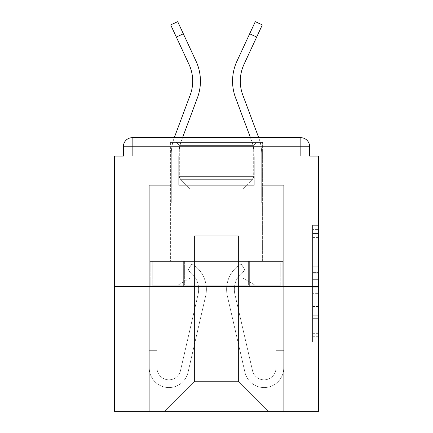 <?xml version="1.0" encoding="UTF-8"?>
<svg xmlns="http://www.w3.org/2000/svg" width="433" height="433" viewBox="0 0 433 433"><rect width="100%" height="100%" fill="white"/><g stroke="black" fill="none" stroke-linecap="round" stroke-linejoin="round"><path stroke-width="0.32" stroke-dasharray="2.17 1.62" d="M312.588 260.953L312.588 279.642L318.536 279.642L318.536 336.289L318.536 231.173L318.536 279.642L312.588 279.642L312.588 229.42L312.588 342.13L312.588 225.333L312.588 333.957L318.536 333.957L312.588 333.957L318.536 333.957L312.588 333.957L312.588 315.267L312.588 342.13L318.536 342.13L318.536 225.333L318.536 333.664L318.536 287.821L312.588 287.821L318.536 287.821L318.536 315.267L318.536 233.506L312.588 233.506L318.536 233.506L318.536 342.13L318.536 231.173L318.536 342.13L312.588 342.13L312.588 225.333L318.536 225.333L318.536 231.173L318.536 225.333L318.536 231.173L318.536 225.333L318.536 229.42L318.536 225.333L312.588 225.333L312.588 233.506L318.536 233.506L312.588 233.506L312.588 260.953L318.536 260.953M262.907 137.667L262.907 261.418L170.093 261.418L262.907 261.418L170.093 261.418L170.093 137.667L262.907 137.667L170.093 137.667L262.907 137.667L170.093 137.667L170.093 261.418L262.907 261.418L262.907 137.667L170.093 137.667M318.536 272.633L318.536 266.793L318.536 272.633L312.588 272.633L312.588 249.127L312.588 318.331L312.588 300.957L318.536 300.957L312.588 300.957L312.588 342.13L318.536 342.13L312.588 342.13L318.536 342.13L312.588 342.13L312.588 225.333L318.536 225.333L312.588 225.333L318.536 225.333L312.588 225.333L312.588 272.633L318.536 272.633M318.536 286.408L318.536 411.35L114.464 411.35L114.464 286.408L318.536 286.408L318.536 156.113L309.611 156.113L309.611 146.592L309.611 156.113L123.389 156.113L123.389 146.592L123.389 156.113L114.464 156.113L114.464 286.408L318.536 286.408L114.464 286.408M254.279 185.264L178.721 185.264L254.279 185.264L178.721 185.264L254.279 185.264L178.721 185.264L254.279 185.264L178.721 185.264L254.279 185.264L178.721 185.264L254.279 185.264L178.721 185.264L254.279 185.264L178.721 185.264L254.279 185.264L178.721 185.264L254.279 185.264L254.279 156.113L262.014 156.113L262.014 185.264L283.729 185.264L262.014 185.264L283.729 185.264L262.014 185.264L283.729 185.264L262.014 185.264L283.729 185.264L262.014 185.264L283.729 185.264L262.014 185.264L283.729 185.264L262.014 185.264L283.729 185.264L262.014 185.264L283.729 185.264L262.014 185.264L262.014 156.113L262.014 185.264L262.014 156.113L262.014 185.264L262.014 156.113L262.014 185.264L262.014 156.113L262.014 185.264L262.014 156.113L262.014 185.264L262.014 156.113L262.014 185.264L262.014 156.113L262.014 185.264L262.014 156.113L254.279 156.113L254.279 185.264L254.279 156.113L262.014 156.113L254.279 156.113L262.014 156.113L254.279 156.113L262.014 156.113L254.279 156.113L262.014 156.113L254.279 156.113L262.014 156.113L254.279 156.113L262.014 156.113L254.279 156.113L262.014 156.113L254.279 156.113L254.279 185.264M170.986 185.264L149.271 185.264L149.271 411.35L283.729 411.35L283.729 185.264L283.729 411.35L283.729 185.264L283.729 411.35L283.729 185.264L283.729 411.35L283.729 185.264L283.729 411.35L283.729 185.264L283.729 411.35L283.729 185.264L283.729 411.35L283.729 185.264L283.729 411.35L283.729 185.264L283.729 411.35L164.74 411.35L194.487 381.603L194.487 235.839L194.487 381.603L194.487 235.839L238.513 235.839L238.513 381.603L268.26 411.35L238.513 381.603L268.26 411.35L238.513 381.603L268.26 411.35L238.513 381.603L268.26 411.35L238.513 381.603L268.26 411.35L238.513 381.603L268.26 411.35L238.513 381.603L268.26 411.35L238.513 381.603L268.26 411.35L238.513 381.603L194.487 381.603L194.487 235.839L194.487 381.603L194.487 235.839L238.513 235.839L238.513 381.603L268.26 411.35L238.513 381.603L238.513 235.839L194.487 235.839L238.513 235.839L238.513 381.603L238.513 235.839L194.487 235.839L194.487 381.603L194.487 235.839L238.513 235.839L238.513 381.603L238.513 235.839L194.487 235.839L194.487 381.603L194.487 235.839L238.513 235.839L238.513 381.603L238.513 235.839L194.487 235.839L194.487 381.603L194.487 235.839L238.513 235.839L238.513 381.603L238.513 235.839L194.487 235.839L194.487 381.603L194.487 235.839L238.513 235.839L238.513 381.603L238.513 235.839L194.487 235.839L194.487 381.603L194.487 235.839L238.513 235.839L238.513 381.603L238.513 235.839L194.487 235.839L194.487 381.603L238.513 381.603L238.513 235.839L194.487 235.839L238.513 235.839L238.513 381.603L238.513 235.839L194.487 235.839L194.487 381.603L164.74 411.35L194.487 381.603L164.74 411.35L194.487 381.603L164.74 411.35L194.487 381.603L164.74 411.35L194.487 381.603L164.74 411.35L194.487 381.603L164.74 411.35L194.487 381.603L164.74 411.35L194.487 381.603L164.74 411.35L194.487 381.603L164.74 411.35L149.271 411.35L164.74 411.35L149.271 411.35L164.74 411.35L149.271 411.35L164.74 411.35L149.271 411.35L164.74 411.35L149.271 411.35L164.74 411.35L149.271 411.35L164.74 411.35L149.271 411.35L164.74 411.35L149.271 411.35L149.271 185.264L149.271 411.35L149.271 185.264L149.271 411.35L149.271 185.264L149.271 411.35L149.271 185.264L149.271 411.35L149.271 185.264L149.271 411.35L149.271 185.264L149.271 411.35L149.271 185.264L149.271 411.35L149.271 185.264L170.986 185.264L149.271 185.264L170.986 185.264L149.271 185.264L170.986 185.264L149.271 185.264L170.986 185.264L149.271 185.264L170.986 185.264L149.271 185.264L170.986 185.264L149.271 185.264L170.986 185.264L149.271 185.264L170.986 185.264L170.986 156.113L178.721 156.113L178.721 185.264L178.721 156.113L178.721 185.264L178.721 156.113L178.721 185.264L178.721 156.113L178.721 185.264L178.721 156.113L178.721 185.264L178.721 156.113L178.721 185.264L178.721 156.113L178.721 185.264L178.721 156.113L178.721 185.264L178.721 156.113L170.986 156.113L170.986 185.264L170.986 156.113L178.721 156.113L170.986 156.113L178.721 156.113L170.986 156.113L178.721 156.113L170.986 156.113L178.721 156.113L170.986 156.113L178.721 156.113L170.986 156.113L178.721 156.113L170.986 156.113L178.721 156.113L170.986 156.113L170.986 185.264M132.314 137.667L300.686 137.667L132.314 137.667L300.686 137.667L300.686 146.592L309.611 146.592A8.925 8.925 0 0 0 300.686 137.667A8.925 8.925 0 0 1 309.611 146.592A8.925 8.925 0 0 0 300.686 137.667A8.925 8.925 0 0 1 309.611 146.592A8.925 8.925 0 0 0 300.686 137.667A8.925 8.925 0 0 1 309.611 146.592L309.611 156.113L309.611 146.592A8.925 8.925 0 0 0 300.686 137.667L132.314 137.667L300.686 137.667A8.925 8.925 0 0 1 309.611 146.592A8.925 8.925 0 0 0 300.686 137.667L132.314 137.667L300.686 137.667A8.925 8.925 0 0 1 309.611 146.592A8.925 8.925 0 0 0 300.686 137.667L132.314 137.667A8.925 8.925 0 0 0 123.389 146.592A8.925 8.925 0 0 1 132.314 137.667A8.925 8.925 0 0 0 123.389 146.592L123.389 156.113L309.611 156.113L123.389 156.113L309.611 156.113L123.389 156.113L309.611 156.113L123.389 156.113L309.611 156.113L123.389 156.113L309.611 156.113L123.389 156.113L309.611 156.113L309.611 146.592A8.925 8.925 0 0 0 300.686 137.667L132.314 137.667A8.925 8.925 0 0 0 123.389 146.592A8.925 8.925 0 0 1 132.314 137.667A8.925 8.925 0 0 0 123.389 146.592L123.389 156.113L132.314 156.113L123.389 156.113L123.389 146.592A8.925 8.925 0 0 1 132.314 137.667A8.925 8.925 0 0 0 123.389 146.592L132.314 146.592L132.314 156.113L300.686 156.113L132.314 156.113L132.314 146.592L300.686 146.592L132.314 146.592L132.314 156.113L132.314 146.592L300.686 146.592L300.686 156.113L300.686 146.592L132.314 146.592L132.314 156.113L132.314 146.592L300.686 146.592L300.686 156.113L300.686 146.592L132.314 146.592L132.314 156.113L132.314 146.592L300.686 146.592L300.686 156.113L300.686 146.592L132.314 146.592L132.314 156.113L132.314 146.592L300.686 146.592L300.686 156.113L300.686 146.592L132.314 146.592L132.314 156.113L132.314 146.592L300.686 146.592L300.686 156.113L300.686 146.592L132.314 146.592L132.314 156.113L132.314 146.592L300.686 146.592L300.686 156.113L300.686 146.592L132.314 146.592L132.314 156.113L132.314 146.592L300.686 146.592L300.686 156.113L300.686 146.592L132.314 146.592L132.314 137.667A8.925 8.925 0 0 0 123.389 146.592L132.314 146.592L132.314 137.667A8.925 8.925 0 0 0 123.389 146.592L132.314 146.592L132.314 137.667A8.925 8.925 0 0 0 123.389 146.592L132.314 146.592L132.314 137.667A8.925 8.925 0 0 0 123.389 146.592L132.314 146.592L132.314 137.667L132.314 146.592L123.389 146.592L132.314 146.592L132.314 137.667L132.314 146.592L123.389 146.592L132.314 146.592L132.314 137.667L132.314 146.592L123.389 146.592L132.314 146.592L132.314 137.667L132.314 146.592L123.389 146.592L132.314 146.592L132.314 137.667L132.314 146.592L123.389 146.592L132.314 146.592L132.314 137.667L132.314 146.592L123.389 146.592M150.202 286.408L282.798 286.408L150.202 286.408L150.202 261.418L282.798 261.418L183.354 261.418L183.354 286.408L183.354 261.418L249.646 261.418L249.646 286.408L249.646 261.418L282.798 261.418L282.798 286.408L282.798 261.418L150.202 261.418L150.202 286.408M312.588 279.642L318.536 279.642L312.588 279.642M312.588 229.42L312.588 225.333L312.588 229.42L318.536 229.42L312.588 229.42M312.588 318.038L312.588 293.661L312.588 318.038L318.536 318.038L312.588 318.038M312.588 293.661L312.588 287.821L318.536 287.821L312.588 287.821L312.588 293.661L318.536 293.661L312.588 293.661M312.588 249.127L312.588 233.506L312.588 249.127L318.536 249.127L312.588 249.127M312.588 225.333L318.536 225.333L312.588 225.333L312.588 231.173L312.588 225.333L318.536 225.333M312.588 342.13L318.536 342.13L312.588 342.13L312.588 336.289L312.588 342.13M249.646 261.418L249.646 286.408L249.646 261.418M183.354 261.418L183.354 286.408L183.354 261.418M192.701 81.144A39.863 39.863 0 0 1 190.184 95.087L174.288 137.667A47.598 47.598 0 0 0 171.284 154.316L171.284 203.115L179.018 203.115L179.018 154.316A39.863 39.863 0 0 1 181.535 140.373L197.432 97.793A47.598 47.598 0 0 0 196.014 61.113L177.703 21.65L183.338 33.796L177.703 21.65L183.338 33.796L177.703 21.65L183.338 33.796L177.703 21.65L183.338 33.796L177.703 21.65L183.338 33.796L177.703 21.65L183.338 33.796L177.703 21.65L183.338 33.796L177.703 21.65L170.689 24.903L188.999 64.371A39.863 39.863 0 0 1 190.184 95.087L174.288 137.667A47.598 47.598 0 0 0 171.284 154.316L171.284 203.115L179.018 203.115L179.018 154.316A39.863 39.863 0 0 1 181.535 140.373L197.432 97.793A47.598 47.598 0 0 0 196.014 61.113L183.338 33.796L176.323 37.049L188.999 64.371A39.863 39.863 0 0 1 190.184 95.087L174.288 137.667A47.598 47.598 0 0 0 171.284 154.316L171.284 203.115L179.018 203.115L149.271 203.115L149.271 367.92A19.631 19.631 0 0 0 188.036 372.331L205.626 296.069A29.747 29.747 0 0 0 191.819 263.8L187.873 270.452A22.013 22.013 0 0 1 198.087 294.332L180.496 370.594A11.897 11.897 0 0 1 157.006 367.92L157.006 347.093L157.006 350.665L157.006 347.093L157.006 350.665L157.006 347.093L157.006 350.665L157.006 347.093L157.006 350.665L157.006 347.093L157.006 350.665L157.006 347.093L157.006 350.665L157.006 347.093L157.006 350.665L157.006 347.093L157.006 350.665L149.271 350.665L149.271 347.093L149.271 367.92A19.631 19.631 0 0 0 188.036 372.331L205.626 296.069A29.747 29.747 0 0 0 191.819 263.8L187.873 270.452A22.013 22.013 0 0 1 198.087 294.332L180.496 370.594A11.897 11.897 0 0 1 157.006 367.92L157.006 210.849L179.018 210.849L179.018 203.115L149.271 203.115L149.271 367.92A19.631 19.631 0 0 0 188.036 372.331L205.626 296.069A29.747 29.747 0 0 0 191.819 263.8L187.873 270.452A22.013 22.013 0 0 1 198.087 294.332L180.496 370.594A11.897 11.897 0 0 1 157.006 367.92L157.006 210.849L179.018 210.849L179.018 154.316A39.863 39.863 0 0 1 181.535 140.373L197.432 97.793A47.598 47.598 0 0 0 196.014 61.113L183.338 33.796L176.323 37.049L170.689 24.903L188.999 64.371A39.863 39.863 0 0 1 190.184 95.087L174.288 137.667A47.598 47.598 0 0 0 171.284 154.316L171.284 203.115L179.018 203.115L179.018 154.316A39.863 39.863 0 0 1 181.535 140.373L197.432 97.793A47.598 47.598 0 0 0 196.014 61.113L183.338 33.796L176.323 37.049L188.999 64.371A39.863 39.863 0 0 1 190.184 95.087L174.288 137.667A47.598 47.598 0 0 0 171.284 154.316L171.284 203.115L179.018 203.115L149.271 203.115L149.271 367.92A19.631 19.631 0 0 0 188.036 372.331L205.626 296.069A29.747 29.747 0 0 0 191.819 263.8L187.873 270.452A22.013 22.013 0 0 1 198.087 294.332L180.496 370.594A11.897 11.897 0 0 1 157.006 367.92L157.006 350.665L149.271 350.665L149.271 367.92A19.631 19.631 0 0 0 188.036 372.331L205.626 296.069A29.747 29.747 0 0 0 191.819 263.8L187.873 270.452A22.013 22.013 0 0 1 198.087 294.332L180.496 370.594A11.897 11.897 0 0 1 157.006 367.92L157.006 350.665L149.271 350.665L149.271 347.093L149.271 367.92A19.631 19.631 0 0 0 188.036 372.331L205.626 296.069A29.747 29.747 0 0 0 191.819 263.8L187.873 270.452A22.013 22.013 0 0 1 198.087 294.332L180.496 370.594A11.897 11.897 0 0 1 157.006 367.92L157.006 210.849L179.018 210.849L179.018 203.115L149.271 203.115L149.271 367.92A19.631 19.631 0 0 0 188.036 372.331L205.626 296.069A29.747 29.747 0 0 0 191.819 263.8L187.873 270.452A22.013 22.013 0 0 1 198.087 294.332L180.496 370.594A11.897 11.897 0 0 1 157.006 367.92L157.006 210.849L179.018 210.849L179.018 154.316A39.863 39.863 0 0 1 181.535 140.373L197.432 97.793A47.598 47.598 0 0 0 196.014 61.113L183.338 33.796L176.323 37.049L170.689 24.903L188.999 64.371A39.863 39.863 0 0 1 190.184 95.087L174.288 137.667A47.598 47.598 0 0 0 171.284 154.316L171.284 203.115L179.018 203.115L179.018 154.316A39.863 39.863 0 0 1 181.535 140.373L197.432 97.793A47.598 47.598 0 0 0 196.014 61.113L183.338 33.796L176.323 37.049L188.999 64.371A39.863 39.863 0 0 1 190.184 95.087L174.288 137.667A47.598 47.598 0 0 0 171.284 154.316L171.284 203.115L179.018 203.115L149.271 203.115L149.271 367.92A19.631 19.631 0 0 0 188.036 372.331L205.626 296.069A29.747 29.747 0 0 0 191.819 263.8L187.873 270.452A22.013 22.013 0 0 1 198.087 294.332L180.496 370.594A11.897 11.897 0 0 1 157.006 367.92L157.006 350.665L149.271 350.665L149.271 367.92A19.631 19.631 0 0 0 188.036 372.331L205.626 296.069A29.747 29.747 0 0 0 191.819 263.8L187.873 270.452A22.013 22.013 0 0 1 198.087 294.332L180.496 370.594A11.897 11.897 0 0 1 157.006 367.92L157.006 350.665L149.271 350.665L149.271 347.093L149.271 367.92A19.631 19.631 0 0 0 188.036 372.331L205.626 296.069A29.747 29.747 0 0 0 191.819 263.8L187.873 270.452A22.013 22.013 0 0 1 198.087 294.332L180.496 370.594A11.897 11.897 0 0 1 157.006 367.92L157.006 210.849L179.018 210.849L179.018 203.115L149.271 203.115L149.271 367.92A19.631 19.631 0 0 0 188.036 372.331L205.626 296.069A29.747 29.747 0 0 0 191.819 263.8L187.873 270.452A22.013 22.013 0 0 1 198.087 294.332L180.496 370.594A11.897 11.897 0 0 1 157.006 367.92L157.006 210.849L179.018 210.849L179.018 154.316A39.863 39.863 0 0 1 181.535 140.373L197.432 97.793A47.598 47.598 0 0 0 196.014 61.113L183.338 33.796L176.323 37.049L170.689 24.903L188.999 64.371A39.863 39.863 0 0 1 190.184 95.087L174.288 137.667A47.598 47.598 0 0 0 171.284 154.316L171.284 203.115L179.018 203.115L179.018 154.316A39.863 39.863 0 0 1 181.535 140.373L197.432 97.793A47.598 47.598 0 0 0 196.014 61.113L183.338 33.796L176.323 37.049L188.999 64.371A39.863 39.863 0 0 1 190.184 95.087A39.863 39.863 0 0 0 192.701 81.144A39.863 39.863 0 0 1 190.184 95.087A39.863 39.863 0 0 0 188.999 64.371A39.863 39.863 0 0 1 192.701 81.144A39.863 39.863 0 0 0 188.999 64.371A39.863 39.863 0 0 1 192.701 81.144M240.299 81.144A39.863 39.863 0 0 0 242.816 95.087L258.712 137.667A47.598 47.598 0 0 1 261.716 154.316L261.716 203.115L253.982 203.115L253.982 154.316A39.863 39.863 0 0 0 251.465 140.373L235.568 97.793A47.598 47.598 0 0 1 236.986 61.113L255.297 21.65L249.662 33.796L255.297 21.65L249.662 33.796L255.297 21.65L249.662 33.796L255.297 21.65L249.662 33.796L255.297 21.65L249.662 33.796L255.297 21.65L249.662 33.796L255.297 21.65L249.662 33.796L256.677 37.049L262.311 24.903L244.001 64.371A39.863 39.863 0 0 0 242.816 95.087L258.712 137.667A47.598 47.598 0 0 1 261.716 154.316L261.716 203.115L253.982 203.115L253.982 154.316A39.863 39.863 0 0 0 251.465 140.373L235.568 97.793A47.598 47.598 0 0 1 236.986 61.113L249.662 33.796L256.677 37.049L244.001 64.371A39.863 39.863 0 0 0 242.816 95.087L258.712 137.667A47.598 47.598 0 0 1 261.716 154.316L261.716 203.115L253.982 203.115L283.729 203.115L283.729 367.92A19.631 19.631 0 0 1 244.964 372.331L227.374 296.069A29.747 29.747 0 0 1 241.181 263.8L245.127 270.452A22.013 22.013 0 0 0 234.913 294.332L252.504 370.594A11.897 11.897 0 0 0 275.994 367.92L275.994 347.093L275.994 350.665L275.994 347.093L275.994 350.665L275.994 347.093L275.994 350.665L275.994 347.093L275.994 350.665L275.994 347.093L275.994 350.665L275.994 347.093L275.994 350.665L275.994 347.093L275.994 350.665L275.994 347.093L275.994 350.665L283.729 350.665L283.729 347.093L283.729 367.92A19.631 19.631 0 0 1 244.964 372.331L227.374 296.069A29.747 29.747 0 0 1 241.181 263.8L245.127 270.452A22.013 22.013 0 0 0 234.913 294.332L252.504 370.594A11.897 11.897 0 0 0 275.994 367.92L275.994 210.849L253.982 210.849L253.982 203.115L283.729 203.115L283.729 367.92A19.631 19.631 0 0 1 244.964 372.331L227.374 296.069A29.747 29.747 0 0 1 241.181 263.8L245.127 270.452A22.013 22.013 0 0 0 234.913 294.332L252.504 370.594A11.897 11.897 0 0 0 275.994 367.92L275.994 210.849L253.982 210.849L253.982 154.316A39.863 39.863 0 0 0 251.465 140.373L235.568 97.793A47.598 47.598 0 0 1 236.986 61.113L249.662 33.796L256.677 37.049L262.311 24.903L244.001 64.371A39.863 39.863 0 0 0 242.816 95.087L258.712 137.667A47.598 47.598 0 0 1 261.716 154.316L261.716 203.115L253.982 203.115L253.982 154.316A39.863 39.863 0 0 0 251.465 140.373L235.568 97.793A47.598 47.598 0 0 1 236.986 61.113L249.662 33.796L256.677 37.049L244.001 64.371A39.863 39.863 0 0 0 242.816 95.087L258.712 137.667A47.598 47.598 0 0 1 261.716 154.316L261.716 203.115L253.982 203.115L283.729 203.115L283.729 367.92A19.631 19.631 0 0 1 244.964 372.331L227.374 296.069A29.747 29.747 0 0 1 241.181 263.8L245.127 270.452A22.013 22.013 0 0 0 234.913 294.332L252.504 370.594A11.897 11.897 0 0 0 275.994 367.92L275.994 350.665L283.729 350.665L283.729 367.92A19.631 19.631 0 0 1 244.964 372.331L227.374 296.069A29.747 29.747 0 0 1 241.181 263.8L245.127 270.452A22.013 22.013 0 0 0 234.913 294.332L252.504 370.594A11.897 11.897 0 0 0 275.994 367.92L275.994 350.665L283.729 350.665L283.729 347.093L283.729 367.92A19.631 19.631 0 0 1 244.964 372.331L227.374 296.069A29.747 29.747 0 0 1 241.181 263.8L245.127 270.452A22.013 22.013 0 0 0 234.913 294.332L252.504 370.594A11.897 11.897 0 0 0 275.994 367.92L275.994 210.849L253.982 210.849L253.982 203.115L283.729 203.115L283.729 367.92A19.631 19.631 0 0 1 244.964 372.331L227.374 296.069A29.747 29.747 0 0 1 241.181 263.8L245.127 270.452A22.013 22.013 0 0 0 234.913 294.332L252.504 370.594A11.897 11.897 0 0 0 275.994 367.92L275.994 210.849L253.982 210.849L253.982 154.316A39.863 39.863 0 0 0 251.465 140.373L235.568 97.793A47.598 47.598 0 0 1 236.986 61.113L249.662 33.796L256.677 37.049L262.311 24.903L244.001 64.371A39.863 39.863 0 0 0 242.816 95.087L258.712 137.667A47.598 47.598 0 0 1 261.716 154.316L261.716 203.115L253.982 203.115L253.982 154.316A39.863 39.863 0 0 0 251.465 140.373L235.568 97.793A47.598 47.598 0 0 1 236.986 61.113L249.662 33.796L256.677 37.049L244.001 64.371A39.863 39.863 0 0 0 242.816 95.087L258.712 137.667A47.598 47.598 0 0 1 261.716 154.316L261.716 203.115L253.982 203.115L283.729 203.115L283.729 367.92A19.631 19.631 0 0 1 244.964 372.331L227.374 296.069A29.747 29.747 0 0 1 241.181 263.8L245.127 270.452A22.013 22.013 0 0 0 234.913 294.332L252.504 370.594A11.897 11.897 0 0 0 275.994 367.92L275.994 350.665L283.729 350.665L283.729 367.92A19.631 19.631 0 0 1 244.964 372.331L227.374 296.069A29.747 29.747 0 0 1 241.181 263.8L245.127 270.452A22.013 22.013 0 0 0 234.913 294.332L252.504 370.594A11.897 11.897 0 0 0 275.994 367.92L275.994 350.665L283.729 350.665L283.729 347.093L283.729 367.92A19.631 19.631 0 0 1 244.964 372.331L227.374 296.069A29.747 29.747 0 0 1 241.181 263.8L245.127 270.452A22.013 22.013 0 0 0 234.913 294.332L252.504 370.594A11.897 11.897 0 0 0 275.994 367.92L275.994 210.849L253.982 210.849L253.982 203.115L283.729 203.115L283.729 367.92A19.631 19.631 0 0 1 244.964 372.331L227.374 296.069A29.747 29.747 0 0 1 241.181 263.8L245.127 270.452A22.013 22.013 0 0 0 234.913 294.332L252.504 370.594A11.897 11.897 0 0 0 275.994 367.92L275.994 210.849L253.982 210.849L253.982 154.316A39.863 39.863 0 0 0 251.465 140.373L235.568 97.793A47.598 47.598 0 0 1 236.986 61.113L249.662 33.796L256.677 37.049L262.311 24.903L244.001 64.371A39.863 39.863 0 0 0 242.816 95.087L258.712 137.667A47.598 47.598 0 0 1 261.716 154.316L261.716 203.115L253.982 203.115L253.982 154.316A39.863 39.863 0 0 0 251.465 140.373L235.568 97.793A47.598 47.598 0 0 1 236.986 61.113L249.662 33.796L256.677 37.049L244.001 64.371A39.863 39.863 0 0 0 240.299 81.144M179.316 145.401L176.339 142.43L256.661 142.43L176.339 142.43L256.661 142.43L176.339 142.43L179.316 145.401L253.684 145.401L256.661 142.43L253.684 145.401L179.316 145.401L253.684 145.401L179.316 145.401L179.316 176.399L253.684 176.399L253.684 145.401L253.684 176.399L179.316 176.399L253.684 176.399L179.316 176.399L180.534 179.343A4.162 4.162 0 0 1 179.316 176.399L179.316 145.401M242.978 278.175L255.172 285.217L177.828 285.217L255.172 285.217L177.828 285.217L255.172 285.217L242.978 278.175L190.022 278.175L177.828 285.217L190.022 278.175L242.978 278.175L190.022 278.175L242.978 278.175L242.978 188.837L190.022 188.837L190.022 278.175L190.022 188.837L180.534 179.343L252.466 179.343A4.162 4.162 0 0 0 253.684 176.399L252.466 179.343L180.534 179.343L252.466 179.343L180.534 179.343L190.022 188.837L242.978 188.837L252.466 179.343L242.978 188.837L190.022 188.837L242.978 188.837L242.978 278.175M170.391 142.43L262.609 142.43L262.609 261.418L170.391 261.418L262.609 261.418L170.391 261.418L262.609 261.418L262.609 142.43L170.391 142.43L170.391 261.418L170.391 142.43L262.609 142.43L170.391 142.43M248.618 261.418L152.264 261.418L248.618 261.418L248.618 285.217L280.736 285.217L152.264 285.217L280.736 285.217L248.618 285.217L248.618 261.418L184.382 261.418L184.382 285.217L184.382 261.418L152.264 261.418L152.264 285.217L152.264 261.418L280.736 261.418L280.736 285.217L280.736 261.418L248.618 261.418L248.618 285.217L248.618 261.418M184.382 261.418L184.382 285.217L184.382 261.418M198.65 289.385A22.013 22.013 0 0 1 198.087 294.332L180.496 370.594A11.897 11.897 0 0 1 157.006 367.92L157.006 350.665L149.271 350.665L149.271 367.92A19.631 19.631 0 0 0 188.036 372.331L205.626 296.069A29.747 29.747 0 0 0 191.819 263.8L187.873 270.452A22.013 22.013 0 0 1 198.087 294.332L180.496 370.594A11.897 11.897 0 0 1 157.006 367.92L157.006 350.665L149.271 350.665L149.271 347.093L149.271 367.92A19.631 19.631 0 0 0 188.036 372.331L205.626 296.069A29.747 29.747 0 0 0 191.819 263.8L187.873 270.452A22.013 22.013 0 0 1 198.087 294.332L180.496 370.594A11.897 11.897 0 0 1 157.006 367.92L157.006 210.849L179.018 210.849L179.018 203.115L149.271 203.115L149.271 367.92A19.631 19.631 0 0 0 188.036 372.331L205.626 296.069A29.747 29.747 0 0 0 191.819 263.8L187.873 270.452A22.013 22.013 0 0 1 198.087 294.332L180.496 370.594A11.897 11.897 0 0 1 157.006 367.92L157.006 210.849L179.018 210.849L179.018 203.115L149.271 203.115L149.271 367.92A19.631 19.631 0 0 0 188.036 372.331L205.626 296.069A29.747 29.747 0 0 0 191.819 263.8L187.873 270.452A22.013 22.013 0 0 1 198.087 294.332L180.496 370.594A11.897 11.897 0 0 1 157.006 367.92L157.006 350.665L149.271 350.665L149.271 367.92A19.631 19.631 0 0 0 188.036 372.331L205.626 296.069A29.747 29.747 0 0 0 191.819 263.8L187.873 270.452A22.013 22.013 0 0 1 198.087 294.332L180.496 370.594A11.897 11.897 0 0 1 157.006 367.92L157.006 210.849L179.018 210.849L179.018 154.316A39.863 39.863 0 0 1 181.535 140.373A39.863 39.863 0 0 0 179.018 154.316A39.863 39.863 0 0 1 181.535 140.373A39.863 39.863 0 0 0 179.018 154.316A39.863 39.863 0 0 1 181.535 140.373A39.863 39.863 0 0 0 179.018 154.316A39.863 39.863 0 0 1 181.535 140.373A39.863 39.863 0 0 0 179.018 154.316L179.018 203.115L149.271 203.115L149.271 367.92A19.631 19.631 0 0 0 188.036 372.331L205.626 296.069A29.747 29.747 0 0 0 191.819 263.8L187.873 270.452A22.013 22.013 0 0 1 198.087 294.332L180.496 370.594A11.897 11.897 0 0 1 157.006 367.92L157.006 210.849L179.018 210.849L179.018 203.115L149.271 203.115L149.271 367.92A19.631 19.631 0 0 0 188.036 372.331L205.626 296.069A29.747 29.747 0 0 0 191.819 263.8L187.873 270.452A22.013 22.013 0 0 1 198.087 294.332L180.496 370.594A11.897 11.897 0 0 1 157.006 367.92L157.006 210.849L179.018 210.849L179.018 154.316L179.018 203.115L149.271 203.115L149.271 367.92A19.631 19.631 0 0 0 188.036 372.331L205.626 296.069A29.747 29.747 0 0 0 191.819 263.8L187.873 270.452A22.013 22.013 0 0 1 198.087 294.332L180.496 370.594A11.897 11.897 0 0 1 157.006 367.92L157.006 210.849L179.018 210.849L179.018 203.115L149.271 203.115L149.271 367.92A19.631 19.631 0 0 0 188.036 372.331L205.626 296.069A29.747 29.747 0 0 0 191.819 263.8L187.873 270.452A22.013 22.013 0 0 1 198.087 294.332L180.496 370.594A11.897 11.897 0 0 1 157.006 367.92L157.006 210.849L179.018 210.849L179.018 154.316L179.018 203.115L149.271 203.115L149.271 367.92A19.631 19.631 0 0 0 188.036 372.331L205.626 296.069A29.747 29.747 0 0 0 191.819 263.8L187.873 270.452A22.013 22.013 0 0 1 198.087 294.332L180.496 370.594A11.897 11.897 0 0 1 157.006 367.92L157.006 210.849L179.018 210.849L179.018 203.115L149.271 203.115L149.271 367.92A19.631 19.631 0 0 0 188.036 372.331L205.626 296.069A29.747 29.747 0 0 0 191.819 263.8L187.873 270.452A22.013 22.013 0 0 1 198.087 294.332L180.496 370.594A11.897 11.897 0 0 1 157.006 367.92L157.006 210.849L179.018 210.849L179.018 154.316L179.018 203.115L149.271 203.115L149.271 367.92A19.631 19.631 0 0 0 188.036 372.331L205.626 296.069A29.747 29.747 0 0 0 191.819 263.8L187.873 270.452A22.013 22.013 0 0 1 198.087 294.332L180.496 370.594A11.897 11.897 0 0 1 157.006 367.92L157.006 210.849L179.018 210.849L179.018 203.115L149.271 203.115L149.271 367.92A19.631 19.631 0 0 0 188.036 372.331L205.626 296.069A29.747 29.747 0 0 0 191.819 263.8L187.873 270.452A22.013 22.013 0 0 1 198.087 294.332L180.496 370.594A11.897 11.897 0 0 1 157.006 367.92A11.897 11.897 0 0 0 180.496 370.594A11.897 11.897 0 0 1 157.006 367.92A11.897 11.897 0 0 0 180.496 370.594A11.897 11.897 0 0 1 157.006 367.92A11.897 11.897 0 0 0 180.496 370.594A11.897 11.897 0 0 1 157.006 367.92A11.897 11.897 0 0 0 180.496 370.594L198.087 294.332A22.013 22.013 0 0 0 198.65 289.385A22.013 22.013 0 0 1 198.087 294.332A22.013 22.013 0 0 0 198.65 289.385A22.013 22.013 0 0 1 198.087 294.332A22.013 22.013 0 0 0 198.65 289.385A22.013 22.013 0 0 1 198.087 294.332A22.013 22.013 0 0 0 187.873 270.452A22.013 22.013 0 0 1 198.65 289.385A22.013 22.013 0 0 0 187.873 270.452A22.013 22.013 0 0 1 198.65 289.385A22.013 22.013 0 0 0 187.873 270.452A22.013 22.013 0 0 1 198.65 289.385A22.013 22.013 0 0 0 187.873 270.452A22.013 22.013 0 0 1 198.65 289.385M197.432 97.793A47.598 47.598 0 0 0 200.436 81.144A47.598 47.598 0 0 1 197.432 97.793A47.598 47.598 0 0 0 200.436 81.144A47.598 47.598 0 0 1 197.432 97.793A47.598 47.598 0 0 0 200.436 81.144A47.598 47.598 0 0 1 197.432 97.793A47.598 47.598 0 0 0 196.014 61.113L183.338 33.796L196.014 61.113L183.338 33.796L196.014 61.113L183.338 33.796L196.014 61.113L183.338 33.796L176.323 37.049L170.689 24.903L188.999 64.371M200.436 81.144A47.598 47.598 0 0 0 196.014 61.113A47.598 47.598 0 0 1 200.436 81.144A47.598 47.598 0 0 0 196.014 61.113A47.598 47.598 0 0 1 200.436 81.144A47.598 47.598 0 0 0 196.014 61.113A47.598 47.598 0 0 1 200.436 81.144M149.271 350.665L149.271 367.92A19.631 19.631 0 0 0 188.036 372.331L205.626 296.069A29.747 29.747 0 0 0 191.819 263.8L187.873 270.452L191.819 263.8A29.747 29.747 0 0 1 206.384 289.385A29.747 29.747 0 0 0 191.819 263.8A29.747 29.747 0 0 1 206.384 289.385A29.747 29.747 0 0 0 191.819 263.8A29.747 29.747 0 0 1 206.384 289.385A29.747 29.747 0 0 0 191.819 263.8A29.747 29.747 0 0 1 205.626 296.069A29.747 29.747 0 0 0 206.384 289.385A29.747 29.747 0 0 1 205.626 296.069A29.747 29.747 0 0 0 206.384 289.385A29.747 29.747 0 0 1 205.626 296.069A29.747 29.747 0 0 0 206.384 289.385A29.747 29.747 0 0 1 205.626 296.069L188.036 372.331A19.631 19.631 0 0 1 149.271 367.92A19.631 19.631 0 0 0 188.036 372.331A19.631 19.631 0 0 1 149.271 367.92A19.631 19.631 0 0 0 188.036 372.331A19.631 19.631 0 0 1 149.271 367.92A19.631 19.631 0 0 0 188.036 372.331A19.631 19.631 0 0 1 149.271 367.92L149.271 347.093L149.271 367.92L149.271 347.093L149.271 367.92L149.271 347.093L149.271 367.92L149.271 350.665L157.006 350.665L149.271 350.665M171.284 203.115L179.018 203.115L171.284 203.115L179.018 203.115L171.284 203.115L179.018 203.115L171.284 203.115L179.018 203.115L171.284 203.115L171.284 154.316L171.284 203.115M174.288 137.667A47.598 47.598 0 0 0 171.284 154.316A47.598 47.598 0 0 1 174.288 137.667A47.598 47.598 0 0 0 171.284 154.316A47.598 47.598 0 0 1 174.288 137.667A47.598 47.598 0 0 0 171.284 154.316A47.598 47.598 0 0 1 174.288 137.667A47.598 47.598 0 0 0 171.284 154.316A47.598 47.598 0 0 1 174.288 137.667M234.35 289.385A22.013 22.013 0 0 0 234.913 294.332L252.504 370.594A11.897 11.897 0 0 0 275.994 367.92L275.994 350.665L283.729 350.665L283.729 367.92A19.631 19.631 0 0 1 244.964 372.331L227.374 296.069A29.747 29.747 0 0 1 241.181 263.8L245.127 270.452A22.013 22.013 0 0 0 234.913 294.332L252.504 370.594A11.897 11.897 0 0 0 275.994 367.92L275.994 350.665L283.729 350.665L283.729 347.093L283.729 367.92A19.631 19.631 0 0 1 244.964 372.331L227.374 296.069A29.747 29.747 0 0 1 241.181 263.8L245.127 270.452A22.013 22.013 0 0 0 234.913 294.332L252.504 370.594A11.897 11.897 0 0 0 275.994 367.92L275.994 210.849L253.982 210.849L253.982 203.115L283.729 203.115L283.729 367.92A19.631 19.631 0 0 1 244.964 372.331L227.374 296.069A29.747 29.747 0 0 1 241.181 263.8L245.127 270.452A22.013 22.013 0 0 0 234.913 294.332L252.504 370.594A11.897 11.897 0 0 0 275.994 367.92L275.994 210.849L253.982 210.849L253.982 203.115L283.729 203.115L283.729 367.92A19.631 19.631 0 0 1 244.964 372.331L227.374 296.069A29.747 29.747 0 0 1 241.181 263.8L245.127 270.452A22.013 22.013 0 0 0 234.913 294.332L252.504 370.594A11.897 11.897 0 0 0 275.994 367.92L275.994 350.665L283.729 350.665L283.729 367.92A19.631 19.631 0 0 1 244.964 372.331L227.374 296.069A29.747 29.747 0 0 1 241.181 263.8L245.127 270.452A22.013 22.013 0 0 0 234.913 294.332L252.504 370.594A11.897 11.897 0 0 0 275.994 367.92L275.994 210.849L253.982 210.849L253.982 154.316A39.863 39.863 0 0 0 251.465 140.373A39.863 39.863 0 0 1 253.982 154.316A39.863 39.863 0 0 0 251.465 140.373A39.863 39.863 0 0 1 253.982 154.316A39.863 39.863 0 0 0 251.465 140.373A39.863 39.863 0 0 1 253.982 154.316A39.863 39.863 0 0 0 251.465 140.373A39.863 39.863 0 0 1 253.982 154.316L253.982 203.115L283.729 203.115L283.729 367.92A19.631 19.631 0 0 1 244.964 372.331L227.374 296.069A29.747 29.747 0 0 1 241.181 263.8L245.127 270.452A22.013 22.013 0 0 0 234.913 294.332L252.504 370.594A11.897 11.897 0 0 0 275.994 367.92L275.994 210.849L253.982 210.849L253.982 203.115L283.729 203.115L283.729 367.92A19.631 19.631 0 0 1 244.964 372.331L227.374 296.069A29.747 29.747 0 0 1 241.181 263.8L245.127 270.452A22.013 22.013 0 0 0 234.913 294.332L252.504 370.594A11.897 11.897 0 0 0 275.994 367.92L275.994 210.849L253.982 210.849L253.982 154.316L253.982 203.115L283.729 203.115L283.729 367.92A19.631 19.631 0 0 1 244.964 372.331L227.374 296.069A29.747 29.747 0 0 1 241.181 263.8L245.127 270.452A22.013 22.013 0 0 0 234.913 294.332L252.504 370.594A11.897 11.897 0 0 0 275.994 367.92L275.994 210.849L253.982 210.849L253.982 203.115L283.729 203.115L283.729 367.92A19.631 19.631 0 0 1 244.964 372.331L227.374 296.069A29.747 29.747 0 0 1 241.181 263.8L245.127 270.452A22.013 22.013 0 0 0 234.913 294.332L252.504 370.594A11.897 11.897 0 0 0 275.994 367.92L275.994 210.849L253.982 210.849L253.982 154.316L253.982 203.115L283.729 203.115L283.729 367.92A19.631 19.631 0 0 1 244.964 372.331L227.374 296.069A29.747 29.747 0 0 1 241.181 263.8L245.127 270.452A22.013 22.013 0 0 0 234.913 294.332L252.504 370.594A11.897 11.897 0 0 0 275.994 367.92L275.994 210.849L253.982 210.849L253.982 203.115L283.729 203.115L283.729 367.92A19.631 19.631 0 0 1 244.964 372.331L227.374 296.069A29.747 29.747 0 0 1 241.181 263.8L245.127 270.452A22.013 22.013 0 0 0 234.913 294.332L252.504 370.594A11.897 11.897 0 0 0 275.994 367.92L275.994 210.849L253.982 210.849L253.982 154.316L253.982 203.115L283.729 203.115L283.729 367.92A19.631 19.631 0 0 1 244.964 372.331L227.374 296.069A29.747 29.747 0 0 1 241.181 263.8L245.127 270.452A22.013 22.013 0 0 0 234.913 294.332L252.504 370.594A11.897 11.897 0 0 0 275.994 367.92L275.994 210.849L253.982 210.849L253.982 203.115L283.729 203.115L283.729 367.92A19.631 19.631 0 0 1 244.964 372.331L227.374 296.069A29.747 29.747 0 0 1 241.181 263.8L245.127 270.452A22.013 22.013 0 0 0 234.913 294.332L252.504 370.594A11.897 11.897 0 0 0 275.994 367.92A11.897 11.897 0 0 1 252.504 370.594A11.897 11.897 0 0 0 275.994 367.92A11.897 11.897 0 0 1 252.504 370.594A11.897 11.897 0 0 0 275.994 367.92A11.897 11.897 0 0 1 252.504 370.594A11.897 11.897 0 0 0 275.994 367.92A11.897 11.897 0 0 1 252.504 370.594L234.913 294.332A22.013 22.013 0 0 1 234.35 289.385A22.013 22.013 0 0 0 234.913 294.332A22.013 22.013 0 0 1 234.35 289.385A22.013 22.013 0 0 0 234.913 294.332A22.013 22.013 0 0 1 234.35 289.385A22.013 22.013 0 0 0 234.913 294.332A22.013 22.013 0 0 1 245.127 270.452A22.013 22.013 0 0 0 234.35 289.385A22.013 22.013 0 0 1 245.127 270.452A22.013 22.013 0 0 0 234.35 289.385A22.013 22.013 0 0 1 245.127 270.452A22.013 22.013 0 0 0 234.35 289.385A22.013 22.013 0 0 1 245.127 270.452A22.013 22.013 0 0 0 234.35 289.385M235.568 97.793A47.598 47.598 0 0 1 232.564 81.144A47.598 47.598 0 0 0 235.568 97.793A47.598 47.598 0 0 1 232.564 81.144A47.598 47.598 0 0 0 235.568 97.793A47.598 47.598 0 0 1 232.564 81.144A47.598 47.598 0 0 0 235.568 97.793A47.598 47.598 0 0 1 236.986 61.113L255.297 21.65L262.311 24.903L244.001 64.371M232.564 81.144A47.598 47.598 0 0 1 236.986 61.113A47.598 47.598 0 0 0 232.564 81.144A47.598 47.598 0 0 1 236.986 61.113A47.598 47.598 0 0 0 232.564 81.144A47.598 47.598 0 0 1 236.986 61.113A47.598 47.598 0 0 0 232.564 81.144M283.729 350.665L283.729 367.92A19.631 19.631 0 0 1 244.964 372.331L227.374 296.069A29.747 29.747 0 0 1 241.181 263.8L245.127 270.452L241.181 263.8A29.747 29.747 0 0 0 226.616 289.385A29.747 29.747 0 0 1 241.181 263.8A29.747 29.747 0 0 0 226.616 289.385A29.747 29.747 0 0 1 241.181 263.8A29.747 29.747 0 0 0 226.616 289.385A29.747 29.747 0 0 1 241.181 263.8A29.747 29.747 0 0 0 227.374 296.069A29.747 29.747 0 0 1 226.616 289.385A29.747 29.747 0 0 0 227.374 296.069A29.747 29.747 0 0 1 226.616 289.385A29.747 29.747 0 0 0 227.374 296.069A29.747 29.747 0 0 1 226.616 289.385A29.747 29.747 0 0 0 227.374 296.069L244.964 372.331A19.631 19.631 0 0 0 283.729 367.92A19.631 19.631 0 0 1 244.964 372.331A19.631 19.631 0 0 0 283.729 367.92A19.631 19.631 0 0 1 244.964 372.331A19.631 19.631 0 0 0 283.729 367.92A19.631 19.631 0 0 1 244.964 372.331A19.631 19.631 0 0 0 283.729 367.92L283.729 347.093L283.729 367.92L283.729 347.093L283.729 367.92L283.729 347.093L283.729 367.92L283.729 350.665L275.994 350.665L283.729 350.665M261.716 203.115L253.982 203.115L261.716 203.115L253.982 203.115L261.716 203.115L253.982 203.115L261.716 203.115L253.982 203.115L261.716 203.115L261.716 154.316L261.716 203.115M258.712 137.667A47.598 47.598 0 0 1 261.716 154.316A47.598 47.598 0 0 0 258.712 137.667A47.598 47.598 0 0 1 261.716 154.316A47.598 47.598 0 0 0 258.712 137.667A47.598 47.598 0 0 1 261.716 154.316A47.598 47.598 0 0 0 258.712 137.667A47.598 47.598 0 0 1 261.716 154.316A47.598 47.598 0 0 0 258.712 137.667M309.611 146.592L300.686 146.592L300.686 156.113L300.686 137.667L300.686 146.592L309.611 146.592L300.686 146.592L300.686 137.667L300.686 146.592L309.611 146.592L300.686 146.592L300.686 137.667L300.686 146.592L309.611 146.592L300.686 146.592L300.686 137.667L300.686 146.592L309.611 146.592L300.686 146.592L300.686 137.667L300.686 146.592L309.611 146.592L300.686 146.592L300.686 137.667L300.686 146.592L309.611 146.592L300.686 146.592L300.686 137.667L300.686 146.592L309.611 146.592L300.686 146.592L300.686 137.667M312.588 315.267L318.536 315.267L312.588 315.267M312.588 306.504L318.536 306.504M312.588 252.195L318.536 252.195L312.588 252.195M312.588 231.173L318.536 231.173M312.588 336.289L318.536 336.289M312.588 329.865L318.536 329.865M312.588 237.593L318.536 237.593M312.588 273.802L318.536 273.802L312.588 273.802M312.588 306.797L318.536 306.797L312.588 306.797M312.588 318.331L318.536 318.331L312.588 318.331M312.588 266.793L318.536 266.793L312.588 266.793M256.677 37.049L249.662 33.796M176.323 37.049L183.338 33.796M312.588 333.664L318.536 333.664M312.588 333.957L318.536 333.957M312.588 233.506L318.536 233.506M157.006 347.093L149.271 347.093L157.006 347.093M275.994 347.093L283.729 347.093L275.994 347.093M177.703 21.65L170.689 24.903L177.703 21.65M255.297 21.65L262.311 24.903L255.297 21.65"/><path stroke-width="0.65" d="M309.611 156.113L309.611 146.592L309.611 156.113L318.536 156.113L318.536 411.35L114.464 411.35L114.464 156.113L123.389 156.113L123.389 146.592L123.389 156.113M318.536 286.408L114.464 286.408M309.611 146.592A8.925 8.925 0 0 0 300.686 137.667L132.314 137.667A8.925 8.925 0 0 0 123.389 146.592M300.686 137.667L262.907 137.667M170.093 137.667L132.314 137.667M197.432 97.793L182.542 137.667L197.432 97.793A47.598 47.598 0 0 0 196.014 61.113L183.338 33.796L176.323 37.049L170.689 24.903L177.703 21.65L183.338 33.796M190.184 95.087L174.288 137.667L190.184 95.087A39.863 39.863 0 0 0 192.701 81.144A39.863 39.863 0 0 1 190.184 95.087A39.863 39.863 0 0 0 192.701 81.144A39.863 39.863 0 0 1 190.184 95.087M240.299 81.144A39.863 39.863 0 0 0 242.816 95.087L258.712 137.667L242.816 95.087A39.863 39.863 0 0 1 240.299 81.144A39.863 39.863 0 0 0 242.816 95.087A39.863 39.863 0 0 1 240.299 81.144A39.863 39.863 0 0 0 242.816 95.087A39.863 39.863 0 0 1 240.299 81.144A39.863 39.863 0 0 0 242.816 95.087A39.863 39.863 0 0 1 244.001 64.371A39.863 39.863 0 0 0 240.299 81.144A39.863 39.863 0 0 1 244.001 64.371A39.863 39.863 0 0 0 240.299 81.144A39.863 39.863 0 0 1 244.001 64.371A39.863 39.863 0 0 0 240.299 81.144A39.863 39.863 0 0 1 244.001 64.371A39.863 39.863 0 0 0 240.299 81.144M235.568 97.793L250.458 137.667L235.568 97.793A47.598 47.598 0 0 1 236.986 61.113L255.297 21.65L262.311 24.903L244.001 64.371M188.999 64.371A39.863 39.863 0 0 1 192.701 81.144A39.863 39.863 0 0 0 188.999 64.371A39.863 39.863 0 0 1 192.701 81.144A39.863 39.863 0 0 0 188.999 64.371L176.323 37.049M256.677 37.049L249.662 33.796"/></g></svg>
